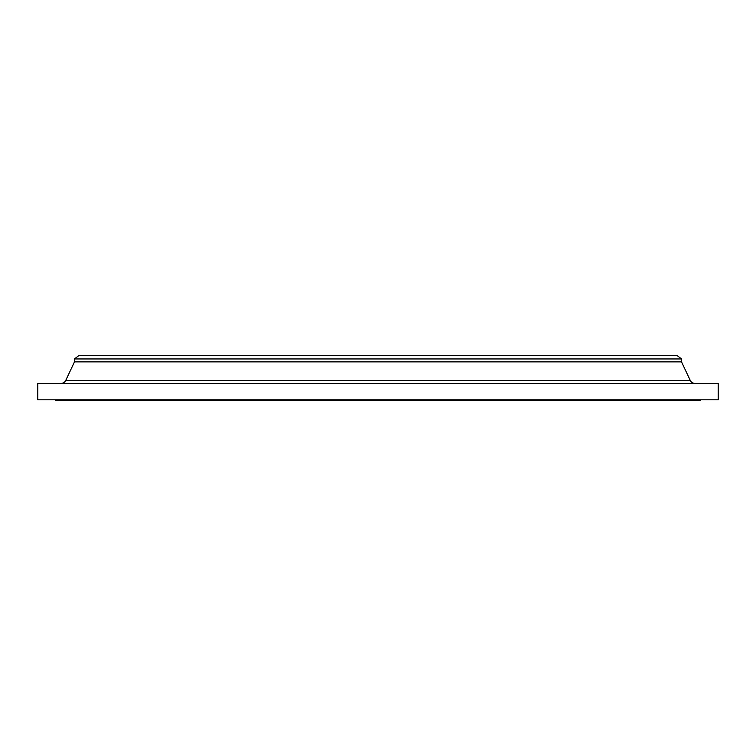 <?xml version="1.0" encoding="UTF-8"?>
<svg xmlns="http://www.w3.org/2000/svg" width="756" height="756" viewBox="0 0 756 756"><rect width="100%" height="100%" fill="white"/><g stroke="black" fill="none" stroke-linecap="round" stroke-linejoin="round"><path stroke-width="1.13" d="M694.849 383.377A5.056 5.056 0 0 1 690.275 380.466L681.525 361.878L681.525 358.949L677.102 355.556L78.898 355.556L74.475 358.949L681.525 358.949L74.475 358.949L74.475 361.878L681.525 361.878L74.475 361.878L65.725 380.466L690.275 380.466A5.056 5.056 0 0 0 694.849 383.377M718.2 399.82L718.2 383.377L37.8 383.377L37.8 399.82L718.2 399.82L37.8 399.82L37.8 383.377L718.2 383.377L718.2 399.82M700.491 400.444L700.491 399.82L700.491 400.444L55.509 400.444L700.491 400.444M55.509 399.82L55.509 400.444L55.509 399.82M681.525 361.878L690.275 380.466L65.725 380.466L74.475 361.878L74.475 358.949L78.898 355.556L677.102 355.556L681.525 358.949L681.525 361.878M61.151 383.377A5.056 5.056 0 0 0 65.725 380.466"/></g></svg>
